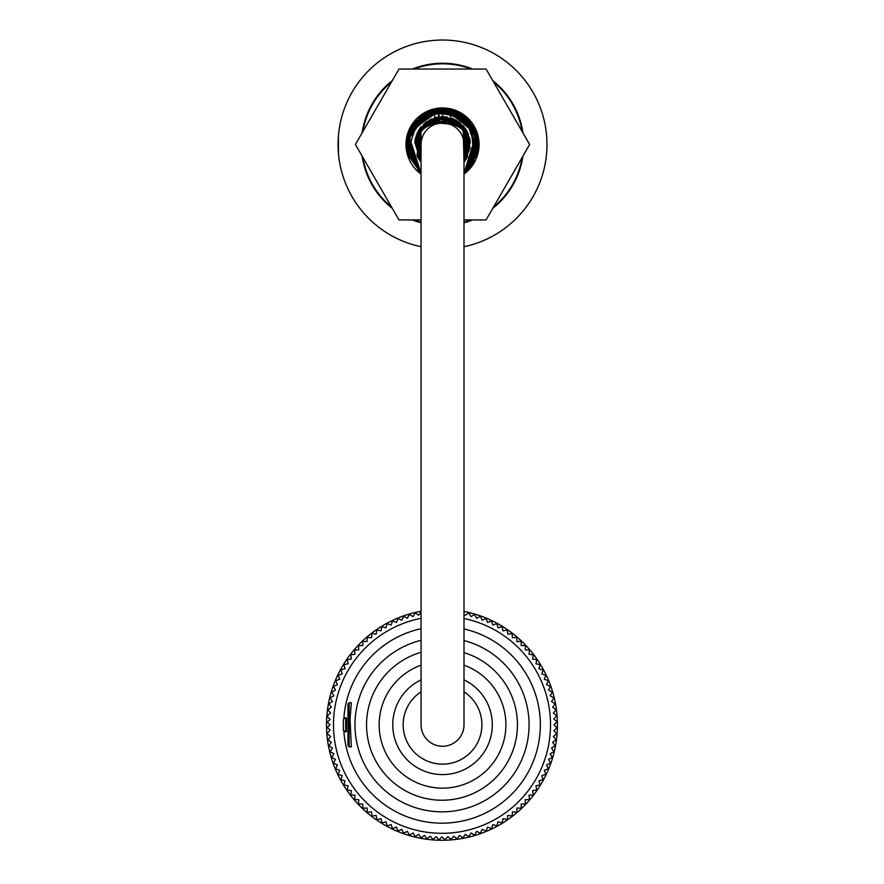 <?xml version="1.0" encoding="UTF-8"?>
<svg xmlns="http://www.w3.org/2000/svg" width="884" height="884" viewBox="0 0 884 884"><rect width="100%" height="100%" fill="white"/><g stroke="black" fill="none" stroke-linecap="round" stroke-linejoin="round"><path stroke-width="1.33" d="M464.001 222.238A80.665 80.665 0 0 0 471.084 219.928M493.592 206.933A80.665 80.665 0 0 0 522.146 157.474M522.146 131.495A80.665 80.665 0 0 0 493.592 82.035M471.084 69.04A80.665 80.665 0 0 0 413.977 69.04M391.479 82.035A80.665 80.665 0 0 0 362.926 131.495M362.926 157.474A80.665 80.665 0 0 0 391.479 206.933M413.977 219.928A80.665 80.665 0 0 0 421.06 222.238M464.001 724.792L464.001 724.792A21.47 21.47 0 0 1 442.53 746.262A21.47 21.47 0 0 1 421.06 724.792L421.06 144.479A21.47 21.47 0 0 1 442.53 123.009A21.47 21.47 0 0 1 464.001 144.479L464.001 724.792M421.06 611.22A115.484 115.484 0 0 0 440.398 840.264A115.484 115.484 0 0 0 464.001 611.43M465.282 615.242L468.863 612.921L470.984 616.612L474.675 614.479L476.609 618.27L480.41 616.336L482.134 620.225L486.023 618.502L487.559 622.469L491.526 620.944L492.841 624.999L496.896 623.684L498.001 627.795L502.112 626.69L502.996 630.856L507.162 629.972L507.836 634.182L512.035 633.519L512.488 637.751L516.72 637.309L516.941 641.563L521.195 641.331L521.195 645.596L525.45 645.596L525.229 649.851L529.483 650.071L529.041 654.304L533.273 654.757L532.61 658.956L536.82 659.63L535.925 663.796L540.091 664.68L538.997 668.79L543.107 669.895L541.793 673.939L545.848 675.254L544.312 679.232L548.29 680.757L546.555 684.658L550.456 686.382L548.522 690.183L552.312 692.117L550.179 695.796L553.87 697.929L551.55 701.498L555.119 703.819L552.622 707.266L556.069 709.775L553.384 713.079L556.699 715.764L553.848 718.924L557.008 721.775L554.003 724.792L557.008 727.797L553.848 730.648L556.699 733.819L553.384 736.494L556.069 739.809L552.622 742.306L555.119 745.753L551.55 748.074L553.87 751.643L550.179 753.776L552.312 757.466L548.522 759.4L550.456 763.19L546.555 764.925L548.29 768.815L544.312 770.34L545.848 774.318L541.793 775.633L543.107 779.688L538.997 780.793L540.091 784.904L535.925 785.788L536.82 789.953L532.61 790.616L533.273 794.826L529.041 795.269L529.483 799.512L525.229 799.733L525.45 803.987L521.195 803.987L521.195 808.241L516.941 808.02L516.72 812.274L512.488 811.832L512.035 816.065L507.836 815.402L507.162 819.601L502.996 818.717L502.112 822.882L498.001 821.788L496.896 825.899L492.841 824.584L491.526 828.628L487.559 827.104L486.023 831.082L482.134 829.347L480.41 833.236L476.609 831.303L474.675 835.104L470.984 832.971L468.863 836.662L465.282 834.341L462.962 837.91L459.525 835.413L457.017 838.85L453.702 836.176L451.028 839.48L447.856 836.64L445.017 839.8L442 836.783L438.983 839.8L436.143 836.64L432.972 839.48L430.298 836.176L426.983 838.85L424.475 835.413L421.038 837.91L418.718 834.341L415.137 836.662L413.016 832.971L409.325 835.104L407.391 831.303L403.59 833.236L401.866 829.347L397.977 831.082L396.441 827.104L392.474 828.628L391.159 824.584L387.104 825.899L385.999 821.788L381.888 822.882L381.004 818.717L376.838 819.601L376.164 815.402L371.965 816.065L371.512 811.832L367.28 812.274L367.059 808.02L362.805 808.241L362.805 803.987L358.55 803.987L358.771 799.733L354.517 799.512L354.959 795.269L350.727 794.826L351.39 790.616L347.18 789.953L348.075 785.788L343.909 784.904L345.003 780.793L340.892 779.688L342.207 775.633L338.152 774.318L339.688 770.34L335.71 768.815L337.445 764.925L333.544 763.19L335.478 759.4L331.688 757.466L333.821 753.776L330.13 751.643L332.45 748.074L328.881 745.753L331.378 742.306L327.931 739.809L330.616 736.494L326.958 733.543L330.13 730.062L327.301 727.488L329.997 724.792L327.301 722.084L330.13 719.51L326.958 716.04L330.616 713.079L327.931 709.775L331.378 707.266L328.881 703.819L332.45 701.498L330.13 697.929L333.821 695.796L331.688 692.117L335.478 690.183L333.544 686.382L337.445 684.658L335.71 680.757L339.688 679.232L338.152 675.254L342.207 673.939L340.892 669.895L345.003 668.79L343.909 664.68L348.075 663.796L347.18 659.63L351.39 658.956L350.727 654.757L354.959 654.304L354.517 650.071L358.771 649.851L358.55 645.596L362.805 645.596L362.805 641.331L367.059 641.563L367.28 637.309L371.512 637.751L371.965 633.519L376.164 634.182L376.838 629.972L381.004 630.856L381.888 626.69L385.999 627.795L387.104 623.684L391.159 624.999L392.474 620.944L396.441 622.469L397.977 618.502L401.866 620.225L403.59 616.336L407.391 618.27L409.325 614.479L413.016 616.612L415.137 612.921L418.718 615.242L421.038 611.662M421.06 618.314A108.522 108.522 0 0 0 334.395 738.803A108.522 108.522 0 0 0 449.017 833.082A108.522 108.522 0 0 0 464.001 618.524M343.346 729.433L343.346 720.151A2.321 2.321 0 0 1 345.666 717.83L343.854 718.703A2.321 2.321 0 0 0 343.346 720.151L343.346 729.433A2.321 2.321 0 0 0 345.666 731.753L343.854 730.869A98.334 98.334 0 0 0 539.516 737.521A98.334 98.334 0 0 0 464.001 628.944M421.06 628.712A98.334 98.334 0 0 0 343.854 718.703M421.06 640.303A87.041 87.041 0 0 0 439.304 811.788A87.041 87.041 0 0 0 464.001 640.569M421.06 652.315A75.438 75.438 0 0 0 449.061 799.898A75.438 75.438 0 0 0 464.001 652.635M421.06 665.177A63.361 63.361 0 0 0 449.812 787.732A63.361 63.361 0 0 0 464.001 665.177M346.362 717.83L345.666 717.83L345.666 731.753L346.362 731.753L346.495 718.869M347.987 716.206L347.987 733.366M349.147 746.836L351.324 746.836L350.031 719.09L351.324 702.747L349.147 702.736L349.147 746.836L347.987 745.676L347.987 703.896L349.147 702.736M347.987 719.466L347.987 727.112M438.475 123.395L438.475 108.146M439.05 123.296L439.05 108.091M421.06 174.071A36.564 36.564 0 0 1 442.53 107.925L442.53 123.009M450.365 108.776L450.365 124.489M434.696 124.489L434.696 108.776M546.621 153.186L546.677 152.523M546.677 136.445L546.621 135.782M338.439 135.782L338.439 153.186M392.275 208.315A81.24 81.24 0 0 1 362.12 156.092M362.12 132.876A81.24 81.24 0 0 1 392.275 80.654M412.375 69.04A81.24 81.24 0 0 1 472.686 69.04M492.786 80.654A81.24 81.24 0 0 1 522.941 132.876M522.941 156.092A81.24 81.24 0 0 1 492.786 208.315M472.686 219.928A81.24 81.24 0 0 1 464.001 222.834M421.06 222.834A81.24 81.24 0 0 1 412.375 219.928M464.001 246.713A104.456 104.456 0 0 0 545.992 130.114A104.456 104.456 0 0 0 435.326 40.277A104.456 104.456 0 0 0 421.06 246.713M442.53 107.925A36.564 36.564 0 0 1 464.001 174.071M464.001 219.928L486.089 219.928L529.638 144.479L486.089 69.04L398.982 69.04L355.423 144.479L398.982 219.928L421.06 219.928M421.06 691.796A39.36 39.36 0 0 0 423.767 759.389A39.36 39.36 0 0 0 481.902 724.792A39.36 39.36 0 0 0 464.001 691.796M464.001 679.862A49.802 49.802 0 0 1 449.901 774.041A49.802 49.802 0 0 1 421.06 679.862M421.06 162.181L420.044 128.047L453.017 118.677L469.581 137.838L464.001 162.214L468.277 133.926L446.343 116.887L420.187 127.849L417.447 156.59L421.06 162.214L414.773 142.18L424.088 123.627L443.989 116.666L463.106 125.705L464.001 162.247L467.106 157.573L465.415 128.6L439.657 116.776L416.994 133.396L421.06 162.247L416.43 134.799L438.121 116.986L467.017 131.175L464.001 162.236L467.548 156.722L465.934 129.384L442.077 116.633L418.64 130.18L417.966 157.606L421.06 162.236L414.928 140.887L426.431 121.76L445.746 116.821L463.415 126.069L464.001 162.225L468.476 134.368L446.972 116.986L420.574 127.351L417.436 156.435L421.06 162.236L416.032 135.992L434.541 117.793L460.233 122.975L470.178 147.871L464.001 162.225L464.166 126.953L429.083 120.158L415.148 139.329L421.06 162.214L415.491 137.849L431.116 119.075L455.846 120.025L470.111 140.589L464.001 162.203L468.299 133.959L446.464 116.898L420.618 127.296L416.983 155.551L421.06 162.236L420.265 127.76L454.133 119.174L469.713 138.479L464.001 162.214L469.448 137.363L451.857 118.235L419.657 128.589L421.06 162.192L418.287 130.788L436.563 117.274L458.641 121.782L470.133 140.666L464.001 162.17L469.625 137.992L454.089 119.152L429.215 120.025L414.939 140.711L421.06 162.225L417.414 132.445L435.282 117.605L458.011 121.34L470.1 140.412L464.001 162.214L465.05 128.092L445.901 116.843L424.873 122.964L414.795 141.882L421.06 162.225L417.988 131.318L435.911 117.473L458.1 121.362L470.056 140.335L464.001 162.28L467.636 132.423L443.381 116.633L418.143 131.075L420.121 161.01L421.06 162.225L420.077 128.014L453.713 118.975L469.702 138.346L464.001 162.225L465.028 128.081L431.326 118.986L415.347 138.368L421.06 162.203L415.403 138.081L431.105 119.119L456.442 120.335L470.31 142.379L464.001 162.214L466.962 131.086L438.486 116.92L416.419 134.821L421.06 162.225L419.812 160.59L418.209 130.92L443.558 116.633L467.724 132.644L464.001 162.225L469.89 139.329L455.768 119.981L420.939 126.887L421.06 162.214L414.928 140.821L426.663 121.594L463.083 125.672L464.001 162.225L469.879 139.263L455.857 120.025L420.718 127.174L421.06 162.192L418.044 131.23L446.111 116.865L468.498 134.467L464.001 162.258L466.719 158.291L466.266 129.926L441.845 116.622L418.066 131.219L419.071 159.485L421.06 162.302M464.001 173.286L477.99 138.412L457.835 111.936L425.027 113.053L406.806 140.357L418.729 171.452L421.06 173.397L408.088 154.888L408.673 132.335L422.895 114.334L445.039 108.588L477.249 135.13L464.531 172.955L478.034 138.578L454.785 110.655L419.16 117.13L407.38 152.158L421.06 173.363L408.165 155.153L408.474 132.898L422.077 114.854L443.624 108.588L464.454 115.948L477.029 134.235L464.001 173.352L477.04 154.678L476.343 132.213L442.575 108.5L408.728 132.125L407.988 154.534L421.06 173.375L407.955 154.435L409.17 131.097L424.994 113.041L448.674 109.03L477.57 136.302L464.001 173.363L478.509 144.28L463.393 115.141L436.055 109.097L412.861 124.136L407.049 150.479L421.06 173.341L406.563 144.004L421.193 115.517L453.161 110.113L476.598 132.92L464.001 173.319L477.747 151.904L473.912 126.953L454.387 110.489L428.707 111.262L406.773 140.501L421.06 173.352L407.226 151.286L411.712 125.871L432.232 110.025L458.089 112.036L478.377 141.396L464.001 173.341L478.52 145.153L465.813 117.064L435.569 109.185L410.386 128.324L407.557 152.866L421.06 173.363L407.701 153.462L409.789 129.583L431.801 110.146L460.752 113.461L477.758 137.186L471.492 165.838L464.001 173.352L478.122 139.142L454.243 110.467L429.049 111.13L410.441 128.246L407.502 152.766L421.06 173.319L407.425 152.346L410.828 127.473L436.74 108.975L466.885 117.992L478.465 146.147L464.001 173.352L478.1 149.849L464.443 115.948L428.828 111.218L406.861 139.694L421.06 173.408M421.06 173.319L407.281 151.739L411.48 126.313L435.038 109.318L463.371 115.119L478.2 139.97L469.923 167.816L464.001 173.375L478.343 140.932L457.183 111.627L431.403 110.29L411.369 126.467L407.27 151.628L421.06 173.352L407.391 152.125L410.883 127.329L429.845 110.831L454.995 110.732L478.156 139.451L464.001 173.319L478.542 144.147L464.155 115.738L432.596 109.903L408.795 131.97L408.01 154.59L421.06 173.352L407.281 151.661L411.546 126.202L437.348 108.876L466.708 117.837L478.476 145.882L464.001 173.375L478.377 147.053L467.747 118.81L440.796 108.544L415.082 121.23L406.762 148.335L421.06 173.352L406.629 142.136L427.944 111.594L464.851 116.301L478.531 145.075L464.001 173.341L474.167 161.639L470.863 122.301L433.492 109.693L407.192 137.572L421.06 173.363L406.795 148.645L415.16 121.141L442.111 108.5L469.183 120.335L478.366 147.783L464.001 173.352L478.465 146.28L467.139 118.224L438.376 108.765L412.386 124.854L407.192 151.053L421.06 173.363L407.358 151.794L410.563 127.915L428.176 111.517L452.276 109.848L478.012 138.49L464.001 173.375L478.498 143.816L463.614 115.329L431.469 110.246L408.253 133.572L421.06 173.352L406.563 144.423L420.497 116.036L452.055 109.782L476.189 131.76L477.04 154.634L464.001 173.352L476.896 155.131L476.343 132.202L461.304 113.793L438 108.787L407.712 135.385L421.06 173.286M421.06 173.352L406.662 141.418L426.674 112.157L465.216 116.555L477.393 153.374L464.001 173.352"/></g></svg>
